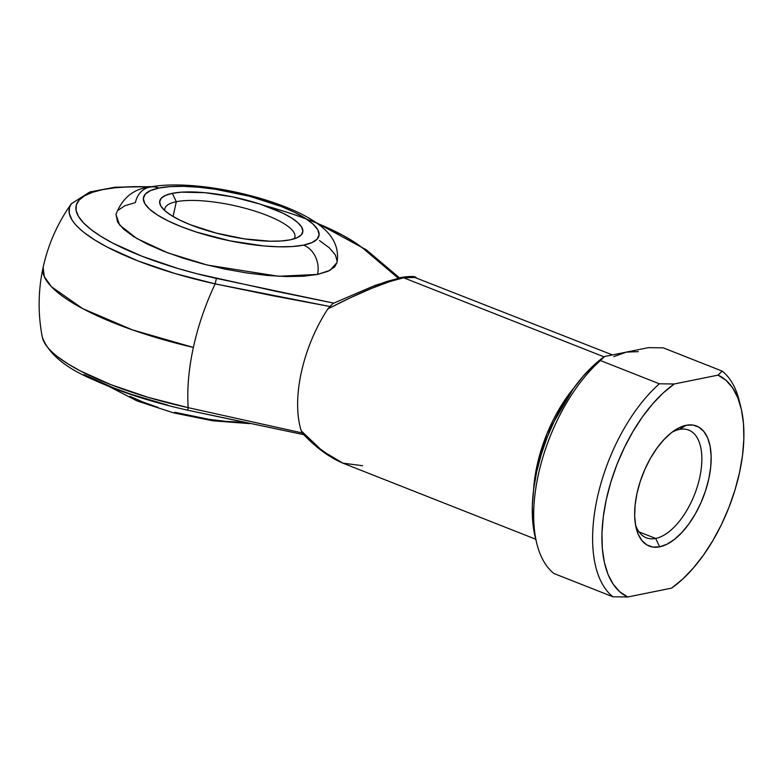 <?xml version="1.0" encoding="UTF-8"?>
<svg xmlns="http://www.w3.org/2000/svg" width="783" height="783" viewBox="0 0 783 783"><rect width="100%" height="100%" fill="white"/><g stroke="black" fill="none" stroke-linecap="round" stroke-linejoin="round"><path stroke-width="1.17" d="M246.381 422.673L187.666 410.184L188.174 407.659A160.016 42.762 -167.7 0 1 42.634 338.559M176.302 201.711A66.535 17.784 12.3 0 0 164.861 210.686A66.535 17.784 -167.7 0 1 164.88 208.669A66.535 17.784 -167.7 0 1 176.302 201.711L173.082 216.509L176.302 201.711A66.535 17.784 -167.7 0 1 251.069 209.942A66.535 17.784 -167.7 0 1 294.897 237.024A66.535 17.784 -167.7 0 1 294.075 238.864A66.535 17.784 12.3 0 0 254.455 210.979A66.535 17.784 12.3 0 0 176.302 201.711L172.319 193.332L176.302 201.711M290.19 239.833A73.191 19.555 -167.7 0 1 217.664 233.461A73.191 19.555 -167.7 0 1 161.396 206.898A73.191 19.555 -167.7 0 1 172.319 193.332L165.507 195.378L161.22 198.246L159.634 201.818L160.789 205.958L164.655 210.51L171.086 215.286L179.826 220.111L190.543 224.809L216.196 233.08L244.139 238.844L270.125 241.213L281.117 240.988L290.19 239.833L297.002 237.778L301.279 234.91L302.874 231.337L301.709 227.207L297.843 222.656L291.423 217.88L282.683 213.045L259.682 203.972L232.355 196.827L204.862 192.677L181.392 192.168L172.319 193.332A73.191 19.555 -167.7 0 1 263.812 205.352A73.191 19.555 -167.7 0 1 298.803 236.858A73.191 19.555 -167.7 0 1 290.19 239.833M118.243 210.177L124.859 205.743L135.39 202.572A23.284 19.174 78.6 0 1 149.279 187.196A23.284 19.174 78.6 0 1 158.92 188.047A89.82 24.009 -167.7 0 1 281.214 206.487A89.82 24.009 -167.7 0 1 303.589 245.118A23.284 19.174 78.6 0 1 317.555 274.441L330.074 270.292L336.984 262.599C340.165 244.09 328.791 232.13 319.689 225.24C311.223 218.839 300.603 213.054 287.831 207.896C246.116 190.817 184.582 180.1 149.524 187.147C133.678 188.742 122.481 197.835 115.953 214.415L119.574 224.956L136.771 238.502L167.914 252.899L207.348 265.065L278.582 276.272L317.555 274.441L303.53 276.233L286.549 276.565L267.248 275.45L246.391 272.905L224.76 269.039L203.198 264.008L182.537 257.989L163.559 251.226L146.998 243.973L133.492 236.505L123.557 229.116L117.577 222.088L115.982 214.317M533.615 489.502L537.911 461.725L547.092 433.449L573.479 388.446A99.803 49.965 -68.5 0 0 533.615 489.502M679.438 429.446A57.883 28.981 111.5 0 0 671.99 432.245A57.883 28.981 -68.5 0 1 679.438 429.446A57.883 28.981 -68.5 0 1 688.795 430.102A57.883 28.981 -68.5 0 1 697.496 486.037A57.883 28.981 -68.5 0 1 655.674 538.45L659.658 546.828A64.539 32.309 -68.5 0 1 636.207 528.182A64.539 32.309 -68.5 0 1 674.848 430.219A64.539 32.309 -68.5 0 1 686.162 425.296L679.438 429.446L686.162 425.296L678.9 427.88L671.413 432.696L663.984 439.566L656.898 448.219L650.419 458.329L644.81 469.506L640.288 481.32L637.01 493.319L635.121 505.025L634.67 516.017L635.698 525.853L638.155 534.153L641.952 540.613L646.934 544.978L652.914 547.072L659.658 546.828L666.92 544.244L674.408 539.418L681.836 532.548L688.923 523.896L695.402 513.785L701.01 502.608L705.532 490.794L708.811 478.805L710.71 467.089L711.15 456.098L710.122 446.271L707.666 437.961L703.868 431.502L698.886 427.146L692.906 425.042L686.162 425.296A64.539 32.309 -68.5 0 1 708.811 478.805A64.539 32.309 -68.5 0 1 659.658 546.828L655.674 538.45A57.883 28.981 -68.5 0 1 646.308 537.794A57.883 28.981 -68.5 0 1 635.502 524.747A57.883 28.981 111.5 0 0 655.674 538.45L639.026 531.882L655.674 538.45A57.883 28.981 111.5 0 0 699.748 477.434A57.883 28.981 111.5 0 0 679.438 429.446M612.453 354.924L413.297 276.869L403.607 277.769L389.484 281.674L371.573 288.398L350.706 297.618L327.852 308.903L329.966 306.505L272.494 295.69L215.159 283.877A152.352 76.274 111.5 0 0 193.372 347.446L132.376 329.858L82.724 308.629L51.482 286.784L44.288 276.614L43.104 267.434A172.994 46.226 12.3 0 0 193.372 347.446A152.352 76.274 -68.5 0 1 215.159 283.877L174.815 273.473L137.974 260.915L107.193 247.085L94.753 239.98L84.593 232.923C78.153 227.775 73.856 223.272 71.723 219.426L69.247 213.211L69.481 207.505L71.351 203.746M70.392 205.293A160.016 42.762 12.3 0 0 215.159 283.877L216.411 278.396A153.859 41.117 -167.7 0 1 79.856 218.506A153.859 41.117 -167.7 0 1 150.727 186.912L129.146 186.814L114.895 187.783L102.573 189.633L92.404 192.324L84.554 195.819L79.171 200.056L76.333 204.96L76.108 210.451L78.486 216.421L83.438 222.783L90.857 229.409L100.635 236.192L112.595 243.014L142.193 256.315L177.614 268.393L196.758 273.698L275.058 291.119L333.793 303.138L371.984 286.715L387.321 281.332L399.428 278.112A6.655 5.481 78.6 0 1 400.935 277.515A6.655 5.481 78.6 0 1 403.607 277.769L604.085 356.862L403.607 277.769L416.047 277.436M168.071 405.251L130.644 394.113L113.515 387.869L83.908 374.568M398.322 278.288L363.429 248.681L354.024 241.908L342.396 235.086L316.812 223.126M319.454 240.508L329.389 247.898L335.369 254.925L337.16 261.316M337.003 262.52L334.703 266.837L328.077 271.27L317.555 274.441A23.284 19.174 -101.4 0 0 303.589 245.118L292.451 246.537L278.954 246.811L263.636 245.921L229.899 240.831L196.357 232.052L181.284 226.678L168.139 220.923L157.412 214.992L149.524 209.13L144.777 203.541L143.348 198.461L145.305 194.086L150.561 190.563L158.92 188.047L170.058 186.628L183.545 186.354L198.872 187.245L215.433 189.261L249.728 196.327L281.214 206.487L294.369 212.242L305.096 218.173L312.985 224.036L317.732 229.615L319.151 234.694L317.193 239.079L311.937 242.593L303.589 245.118A89.82 24.009 -167.7 0 1 181.284 226.678A89.82 24.009 -167.7 0 1 158.92 188.047A23.284 19.174 -101.4 0 0 149.279 187.196M613.755 356.617L626.478 352.086L648.373 347.662L626.478 352.086L638.302 351.655M362.637 465.709L342.944 463.174L322.42 450.979L301.259 430.875L302.385 432.97L188.174 407.659L187.666 410.184C152.01 402.237 120.836 392.195 94.146 380.058C65.821 368.245 48.536 353.916 42.272 337.072L44.729 343.208C46.872 347.065 51.159 351.567 57.599 356.715L67.769 363.772L80.209 370.868L110.99 384.698L147.83 397.255L188.174 407.659C186.951 389.19 188.683 369.116 193.372 347.446A152.352 76.274 111.5 0 0 188.174 407.659L302.385 432.97L301.259 430.875A99.803 49.965 -68.5 0 1 327.852 308.903A99.803 49.965 111.5 0 0 301.259 430.875L318.045 447.406L334.361 459.044L342.837 463.135L535.758 539.242M42.272 337.072C37.829 313.729 38.113 290.522 43.104 267.434L43.114 267.385M741.021 407.894A119.76 59.958 -68.5 0 1 671.589 588.131L627.8 596.979L612.932 596.783A126.415 63.286 111.5 0 1 597.233 498.154A126.415 63.286 111.5 0 1 659.364 383.797L674.232 383.993L659.364 383.797L600.434 360.542A126.415 63.286 -68.5 0 0 536.727 543.206A126.415 63.286 -68.5 0 0 553.992 573.538L612.932 596.783A126.415 63.286 -68.5 0 1 597.233 498.154A126.415 63.286 -68.5 0 1 659.364 383.797L600.434 360.542A126.415 63.286 111.5 0 0 538.293 474.909A126.415 63.286 111.5 0 0 553.992 573.538L612.932 596.783L627.8 596.979A119.76 59.958 -68.5 0 1 606.296 499.525A119.76 59.958 -68.5 0 1 674.232 383.993L718.031 375.135L722.18 371.103L718.031 375.135L725.929 380.205L732.565 387.791L737.782 397.725L741.452 409.754L743.488 423.603L743.85 438.94L742.519 455.403L739.524 472.589L734.953 490.109L728.895 507.521L721.515 524.424L712.961 540.417L703.467 555.108L693.239 568.155L682.531 579.254L671.589 588.131L627.8 596.979L619.891 591.909L613.255 584.324L608.039 574.399L604.368 562.36L602.333 548.511L601.97 533.174L603.302 516.711L606.296 499.525L610.867 482.015L616.926 464.593L624.315 447.69L632.86 431.707L642.354 417.006L652.582 403.959L663.299 392.86L674.232 383.993L718.031 375.135A119.76 59.958 -68.5 0 1 741.021 407.894L739.446 401.434A126.415 63.286 111.5 0 0 722.18 371.103L663.24 347.848L648.373 347.662L663.24 347.848L722.18 371.103A126.415 63.286 -68.5 0 1 740.189 404.762M536.727 543.206L535.151 536.746A119.76 59.958 111.5 0 1 604.584 356.51L600.434 360.542L604.584 356.51L626.478 352.086L604.584 356.51L593.641 365.387L582.934 376.486L572.706 389.533L563.202 404.224L554.658 420.217L547.268 437.12L541.219 454.531L536.639 472.041L533.654 489.238L532.323 505.701L532.675 521.038L535.18 536.874M535.151 536.746A119.76 59.958 111.5 0 0 535.973 539.869M240.714 422.213L225.396 421.323L208.826 419.306L174.531 412.23M158.117 407.454L143.044 402.08L129.89 396.325M263.675 205.303A153.859 41.117 -167.7 0 1 363.429 248.681A6.655 5.667 -50.9 0 1 366.268 249.787A6.655 5.667 129.1 0 0 363.429 248.681L398.156 278.122M332.951 303.579L333.793 303.138L216.411 278.396L215.159 283.877L329.966 306.505L332.207 304.225L327.852 308.903C360.836 291.981 386.088 281.606 403.607 277.769A6.655 5.481 -101.4 0 0 400.935 277.515C409.519 276.154 414.569 276.125 416.086 277.456M333.793 303.138L375.713 285.188L400.925 277.515M302.385 432.97L303.696 434.526M43.104 267.434C48.194 244.316 57.609 223.086 71.341 203.766L89.839 191.972L114.964 187.215L152.254 186.638M249.63 423.613L212.937 420.814L173.425 412.837L137.054 400.925L108.71 386.322M399.438 277.828L366.258 249.777L315.549 222.245M304.235 434.771L187.666 410.184M303.373 434.242C316.078 447.68 329.232 457.311 342.827 463.125"/></g></svg>
